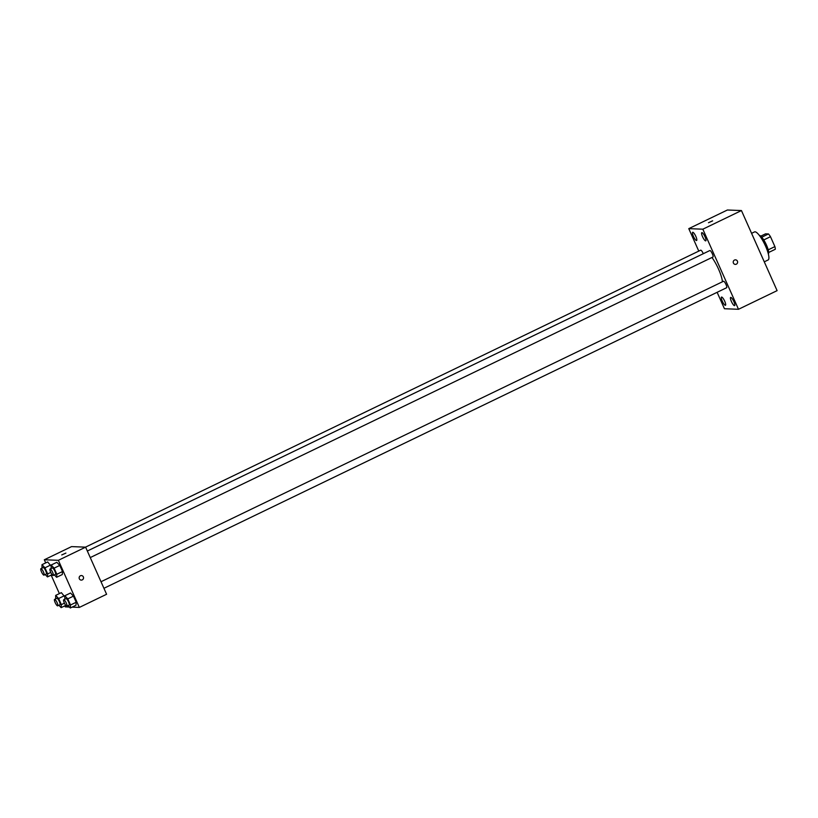 <?xml version="1.0" encoding="UTF-8"?>
<svg xmlns="http://www.w3.org/2000/svg" width="818" height="818" viewBox="0 0 818 818"><rect width="100%" height="100%" fill="white"/><g stroke="black" fill="none" stroke-linecap="round" stroke-linejoin="round"><path stroke-width="1.23" d="M760.76 236.146L765.525 233.846L768.48 233.958A10.061 2.423 -115.8 0 1 770.484 236.688L774.902 246.607A10.061 2.423 -115.8 0 1 775.3 249.265L768.644 252.486M768.184 249.848L774.902 246.607M763.756 239.94L770.484 236.688M759.38 235.42A10.389 2.505 64.2 0 1 766.415 244.95A10.389 2.505 64.2 0 1 768.347 254.009M761.783 237.2L768.48 233.958M764.268 261.832L768.102 259.981A15.593 3.753 -115.8 0 0 764.707 244.306A15.593 3.753 -115.8 0 0 754.554 231.903L751.578 233.334M698.776 251.106L688.776 228.641L727.386 210.011L741.445 210.553L777.1 290.646L738.49 309.286L724.441 308.734L717.13 292.312M693.398 236.351A4.55 1.094 -115.8 0 0 696.609 240.492A4.55 1.094 -115.8 0 0 695.617 235.921A4.55 1.094 -115.8 0 0 692.652 232.292A4.55 1.094 -115.8 0 0 693.398 236.351M722.243 301.126A4.55 1.094 -115.8 0 0 725.454 305.278A4.55 1.094 -115.8 0 0 724.462 300.697A4.55 1.094 -115.8 0 0 721.496 297.077A4.55 1.094 -115.8 0 0 722.243 301.126M731.404 301.484A4.55 1.094 -115.8 0 0 734.615 305.635A4.55 1.094 -115.8 0 0 733.623 301.055A4.55 1.094 -115.8 0 0 730.658 297.435A4.55 1.094 -115.8 0 0 731.404 301.484M702.56 236.709A4.55 1.094 -115.8 0 0 705.77 240.85A4.55 1.094 -115.8 0 0 704.779 236.279A4.55 1.094 -115.8 0 0 701.813 232.649A4.55 1.094 -115.8 0 0 702.56 236.709M688.776 228.641L702.836 229.193L741.445 210.553M702.836 229.193L738.49 309.286M734.503 260.052A2.27 2.188 92.2 0 0 735.331 264.388A2.27 2.188 92.2 0 0 737.611 262.2A2.27 2.188 92.2 0 0 734.503 260.052M735.331 264.388A2.27 2.188 92.2 0 0 737.611 262.2A2.27 2.188 92.2 0 0 735.515 259.838M712.56 220.829L708.49 222.721L712.56 220.829M708.49 222.721L712.642 220.87M703.296 253.703A3.589 0.859 -115.8 0 0 700.658 250.196L85.471 547.15M726.507 287.752A3.589 0.859 -115.8 0 0 726.609 287.731A3.589 0.859 -115.8 0 0 725.832 284.122A3.589 0.859 -115.8 0 0 723.501 281.269L101.013 581.741M712.826 257.036A3.589 0.859 -115.8 0 0 712.938 257.016A3.589 0.859 -115.8 0 0 712.161 253.406A3.589 0.859 -115.8 0 0 709.82 250.553L87.342 551.025M722.427 281.791A18.19 4.387 -115.8 0 0 711.957 257.486M45.706 562.896L44.315 559.768L71.565 546.608L85.614 547.16L106.596 594.267L79.336 607.426L72.056 607.14M44.315 559.768L58.364 560.31L85.614 547.16M58.364 560.31L79.336 607.426M81.432 575.565A2.27 2.188 -87.8 0 1 82.26 579.901A2.27 2.188 -87.8 0 1 79.152 577.753A2.27 2.188 -87.8 0 1 83.487 577.385A2.27 2.188 -87.8 0 1 81.258 580.105M47.679 561.935L51.094 566.097L47.679 561.935L42.004 564.676L44.949 567.804L47.669 573.919L47.454 576.915L45.215 574.543M70.522 593.009L73.467 596.128L76.186 602.252L75.972 605.248L76.186 602.252L73.467 596.128L70.522 593.009L64.847 595.749L67.782 598.868L70.512 604.993L70.297 607.989L68.058 605.617M69.397 607.038L65.287 606.874L64.826 605.852M59.377 593.612L51.156 575.136M56.841 562.293L59.786 565.412L62.516 571.537L62.291 574.533L62.516 571.537L59.786 565.412L56.841 562.293L51.166 565.034L54.111 568.152L56.831 574.277L56.616 577.273L54.377 574.901M61.36 592.651L64.765 596.813L61.36 592.651L55.685 595.392L58.62 598.52L61.35 604.635L61.135 607.631L58.896 605.259M61.749 554.931L65.91 553.08M55.665 598.858L55.685 595.392M59.857 604.768A3.589 0.859 -115.8 0 0 59.97 604.747A3.589 0.859 -115.8 0 0 59.182 601.138A3.589 0.859 -115.8 0 0 56.851 598.285L54.581 599.379A3.589 0.859 -115.8 0 0 55.256 602.784A3.589 0.859 -115.8 0 0 57.587 605.862A3.589 0.859 -115.8 0 0 57.689 605.841A3.589 0.859 -115.8 0 0 56.912 602.232A3.589 0.859 -115.8 0 0 54.581 599.379M58.62 598.52L64.305 595.78M61.35 604.635L64.428 603.152M61.135 607.631L65.757 605.402M41.994 568.142L42.004 564.676M46.176 574.052A3.589 0.859 -115.8 0 0 46.289 574.031A3.589 0.859 -115.8 0 0 45.511 570.422A3.589 0.859 -115.8 0 0 43.17 567.569L40.9 568.663A3.589 0.859 -115.8 0 0 41.585 572.068A3.589 0.859 -115.8 0 0 43.906 575.146A3.589 0.859 -115.8 0 0 44.019 575.126A3.589 0.859 -115.8 0 0 43.242 571.516A3.589 0.859 -115.8 0 0 40.9 568.663M44.949 567.804L50.624 565.054M47.669 573.919L50.747 572.436M47.454 576.915L52.086 574.686M64.826 599.216L64.847 595.749M69.019 605.126A3.589 0.859 -115.8 0 0 69.131 605.105A3.589 0.859 -115.8 0 0 68.344 601.496A3.589 0.859 -115.8 0 0 66.013 598.643L63.743 599.737A3.589 0.859 -115.8 0 0 64.418 603.142A3.589 0.859 -115.8 0 0 66.749 606.22A3.589 0.859 -115.8 0 0 66.851 606.199A3.589 0.859 -115.8 0 0 66.074 602.59A3.589 0.859 -115.8 0 0 63.743 599.737M67.782 598.868L73.467 596.128M70.512 604.993L76.186 602.252M70.297 607.989L75.972 605.248M51.156 568.49L51.166 565.034M55.338 574.41A3.589 0.859 -115.8 0 0 55.45 574.379A3.589 0.859 -115.8 0 0 54.673 570.78A3.589 0.859 -115.8 0 0 52.332 567.927L50.062 569.021A3.589 0.859 -115.8 0 0 50.747 572.416A3.589 0.859 -115.8 0 0 53.068 575.504A3.589 0.859 -115.8 0 0 53.18 575.483A3.589 0.859 -115.8 0 0 52.403 571.874A3.589 0.859 -115.8 0 0 50.062 569.021M54.111 568.152L59.786 565.412M56.831 574.277L62.516 571.537M56.616 577.273L62.291 574.533M90.256 557.579L712.938 257.016M103.937 588.295L726.609 287.731M57.689 605.841L59.97 604.747M44.019 575.126L46.289 574.031M66.851 606.199L69.131 605.105M53.18 575.483L55.45 574.379"/></g></svg>
